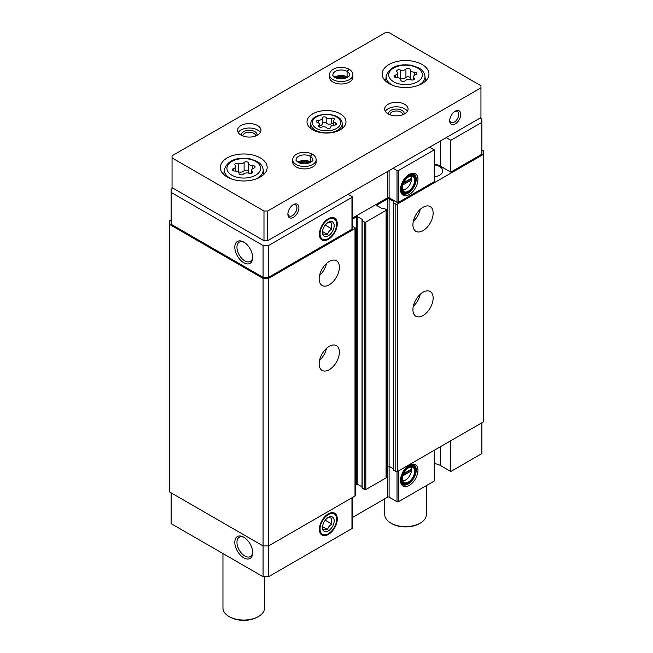 <?xml version="1.0" encoding="UTF-8"?>
<svg xmlns="http://www.w3.org/2000/svg" width="653" height="653" viewBox="0 0 653 653"><rect width="100%" height="100%" fill="white"/><g stroke="black" fill="none" stroke-linecap="round" stroke-linejoin="round"><path stroke-width="0.98" d="M402.803 475.866L411.398 470.903L411.398 469.205A8.065 4.653 120 0 0 410.459 466.895M402.542 480.608A8.065 4.653 120 0 0 405.75 479.898A8.065 4.653 120 0 0 411.398 470.903M402.803 184.987L411.398 180.024L411.398 178.326A8.065 4.653 120 0 0 410.459 176.016M402.542 189.729A8.065 4.653 120 0 0 405.75 189.019A8.065 4.653 120 0 0 411.398 180.024M440.318 446.774L440.318 465.458L450.799 471.507L450.799 440.726M450.799 471.507L481.873 453.566L481.873 422.785M409.243 465.254A12.342 7.126 120 0 0 401.089 483.636A12.342 7.126 120 0 0 415.414 478.894A12.342 7.126 120 0 0 412.353 464.12A12.342 7.126 120 0 0 409.243 465.254M434.245 450.276L434.245 481.065L398.485 501.708A1.037 0.604 0 0 1 397.016 501.708L389.106 497.145A1.037 0.604 0 0 0 387.637 497.145L352.269 517.568M440.318 465.458A11.705 6.759 0 0 0 434.245 463.597M171.127 492.844L171.127 523.633L263.061 576.713L268.579 576.713L351.967 528.571A1.037 0.604 0 0 0 352.269 528.146L352.269 497.61M481.873 122.356L481.873 154.198L450.799 172.139L450.799 140.297L481.873 122.356L481.873 119.172L480.037 118.103M393.433 469.809L395.816 471.613A1.037 0.604 0 0 0 397.293 471.613L483.71 421.724L483.71 151.014L481.873 149.953M386.38 467.083L387.637 466.356A1.037 0.604 0 0 1 389.106 466.356L393.277 468.764M362.17 487.856L364.374 489.554A1.037 0.604 0 0 0 365.851 489.554L386.078 477.882A1.037 0.604 0 0 0 386.38 477.457L386.38 209.931A1.037 0.604 0 0 0 386.078 209.507L383.866 208.234L381.94 208.503L377.156 205.744L377.156 204.895A1.037 0.604 0 0 0 376.854 205.32A1.037 0.604 0 0 0 377.156 205.744M355.305 485.024L356.383 484.404A1.037 0.604 0 0 1 357.852 484.404L362.015 486.812M171.127 220.02L169.29 221.081L169.29 491.782L263.061 545.924L268.579 545.924L355.003 496.035A1.037 0.604 0 0 0 355.305 495.611L355.305 228.085A1.037 0.604 0 0 0 355.003 227.66L352.269 226.191M169.29 224.265L263.061 278.407L268.579 278.407L355.003 228.509A1.037 0.604 0 0 0 355.305 228.085M263.061 576.713L263.061 278.407M268.579 576.713L268.579 278.407M329.259 369.704A14.301 8.26 -60 0 1 322.109 370.414A14.301 8.26 -60 0 1 322.109 353.893A14.301 8.26 -60 0 1 336.409 345.641A14.301 8.26 -60 0 1 338.605 357.101A14.301 8.26 -60 0 1 329.259 369.704M329.259 284.773A14.301 8.26 -60 0 1 322.109 285.483A14.301 8.26 -60 0 1 322.109 268.971A14.301 8.26 -60 0 1 336.409 260.71A14.301 8.26 -60 0 1 338.605 272.17A14.301 8.26 -60 0 1 329.259 284.773M352.269 219.261L356.383 216.886A1.037 0.604 0 0 1 357.852 216.886L362.627 219.645L362.015 220.551L364.374 222.036A1.037 0.604 0 0 0 365.851 222.036L386.078 210.356A1.037 0.604 0 0 0 386.38 209.931M377.156 204.895L387.637 198.839A1.037 0.604 0 0 1 389.106 198.839L393.89 201.597L393.433 202.716L395.816 204.095A1.037 0.604 0 0 0 397.293 204.095L483.71 154.198M423.03 315.562A14.301 8.26 -60 0 1 415.879 316.272A14.301 8.26 -60 0 1 415.879 299.76A14.301 8.26 -60 0 1 430.18 291.499A14.301 8.26 -60 0 1 432.376 302.959A14.301 8.26 -60 0 1 423.03 315.562M423.03 230.631A14.301 8.26 -60 0 1 415.879 231.342A14.301 8.26 -60 0 1 415.879 214.829A14.301 8.26 -60 0 1 430.18 206.568A14.301 8.26 -60 0 1 432.376 218.029A14.301 8.26 -60 0 1 423.03 230.631M434.245 176.89A10.66 6.155 0 0 0 442.701 170.866A10.66 6.155 0 0 0 434.245 164.842M450.799 172.139L440.318 166.091A11.705 6.759 0 0 0 434.245 164.23M352.269 218.2L387.637 197.777A1.037 0.604 0 0 1 389.106 197.777L397.016 202.34A1.037 0.604 0 0 0 398.485 202.34L434.245 181.697L434.245 149.847L398.485 170.498A1.037 0.604 0 0 1 397.016 170.498L393.155 168.27M172.963 188.17L171.127 189.231L171.127 224.265L263.061 277.345L268.579 277.345L351.967 229.203A1.037 0.604 0 0 0 352.269 228.779L352.269 196.928A1.037 0.604 0 0 0 351.967 196.504L348.106 194.276M243.757 262.726A12.652 7.305 -120 0 0 252.703 257.56A12.652 7.305 -120 0 0 243.757 242.067A12.652 7.305 -120 0 0 234.811 247.234A12.652 7.305 -120 0 0 243.757 262.726M171.127 192.415L263.061 245.495L268.579 245.495L351.967 197.353A1.037 0.604 0 0 0 352.269 196.928M263.061 277.345L263.061 245.495M268.579 277.345L268.579 245.495M328.337 218.714L328.337 218.714A12.652 7.305 120 0 0 319.399 234.207A12.652 7.305 120 0 0 328.337 239.365A12.652 7.305 120 0 0 337.283 223.881A12.652 7.305 120 0 0 328.337 218.714M409.243 174.375A12.342 7.126 120 0 0 401.089 192.757A12.342 7.126 120 0 0 415.414 188.015A12.342 7.126 120 0 0 412.353 173.241A12.342 7.126 120 0 0 409.243 174.375M450.799 140.297L446.203 137.636M429.65 147.194L434.245 149.847M243.757 557.842A12.652 7.305 -120 0 0 252.703 552.683A12.652 7.305 -120 0 0 243.757 537.19A12.652 7.305 -120 0 0 234.811 542.357A12.652 7.305 -120 0 0 243.757 557.842M328.337 513.838L328.337 513.838A12.652 7.305 120 0 0 319.399 529.33A12.652 7.305 120 0 0 328.337 534.489A12.652 7.305 120 0 0 337.283 518.996A12.652 7.305 120 0 0 328.337 513.838M326.476 263.477A14.301 8.26 -60 0 1 319.537 275.501M420.254 209.335A14.301 8.26 -60 0 1 413.308 221.359M326.476 348.4A14.301 8.26 -60 0 1 319.537 360.432M420.254 294.258A14.301 8.26 -60 0 1 413.308 306.29M411.398 178.326L403.611 182.824M411.447 178.644A8.84 5.102 120 0 0 411.447 178.514A8.84 5.102 120 0 0 410.917 175.91A8.84 5.102 120 0 1 412.818 176.31A8.84 5.102 120 0 1 412.818 186.521A8.84 5.102 120 0 1 403.978 191.623A8.84 5.102 120 0 1 402.672 190.178A8.84 5.102 120 0 0 405.195 189.337L405.75 189.019M408.876 176.71A9.232 5.33 120 0 0 402.779 190.456A9.232 5.33 120 0 0 413.488 186.905A9.232 5.33 120 0 0 411.202 175.861A9.232 5.33 120 0 0 408.876 176.71M408.876 176.171A9.885 5.706 120 0 0 401.889 188.276A9.885 5.706 120 0 0 408.876 192.309A9.885 5.706 120 0 0 415.863 180.212A9.885 5.706 120 0 0 408.876 176.171M415.863 179.999A10.399 6.008 120 0 0 415.863 179.787A10.399 6.008 120 0 0 413.708 175.02A10.399 6.008 120 0 0 408.509 175.535A10.399 6.008 120 0 0 401.709 184.701A10.399 6.008 120 0 0 403.309 193.035A10.399 6.008 120 0 0 408.509 192.521A10.399 6.008 120 0 0 408.696 192.415M400.681 191.362A10.399 6.008 120 0 0 401.464 191.974L403.309 193.035M413.708 175.02L411.872 173.959A10.399 6.008 120 0 0 410.941 173.592M401.734 193.223A11.444 6.603 120 0 0 403.97 193.337M414.296 175.453A11.444 6.603 120 0 0 413.08 173.567M400.86 192.096A11.444 6.603 120 0 0 402.419 193.729A11.444 6.603 120 0 0 413.863 187.125A11.444 6.603 120 0 0 413.863 173.91A11.444 6.603 120 0 0 411.668 173.371M411.398 469.205L403.611 473.694M411.447 469.515A8.84 5.102 120 0 0 411.447 469.385A8.84 5.102 120 0 0 410.917 466.781A8.84 5.102 120 0 1 412.818 467.189A8.84 5.102 120 0 1 412.818 477.392A8.84 5.102 120 0 1 403.978 482.502A8.84 5.102 120 0 1 402.672 481.049A8.84 5.102 120 0 0 405.195 480.216L405.75 479.898M408.876 467.581A9.232 5.33 120 0 0 402.779 481.326A9.232 5.33 120 0 0 413.488 477.784A9.232 5.33 120 0 0 411.202 466.732A9.232 5.33 120 0 0 408.876 467.581M408.876 467.05A9.885 5.706 120 0 0 401.889 479.155A9.885 5.706 120 0 0 408.876 483.187A9.885 5.706 120 0 0 415.863 471.082A9.885 5.706 120 0 0 408.876 467.05M415.863 470.878A10.399 6.008 120 0 0 415.863 470.658A10.399 6.008 120 0 0 413.708 465.899A10.399 6.008 120 0 0 408.509 466.413A10.399 6.008 120 0 0 401.709 475.58A10.399 6.008 120 0 0 403.309 483.914A10.399 6.008 120 0 0 408.509 483.4A10.399 6.008 120 0 0 408.696 483.285M400.681 482.232A10.399 6.008 120 0 0 401.464 482.853L403.309 483.914M413.708 465.899L411.872 464.838A10.399 6.008 120 0 0 410.941 464.463M401.734 484.093A11.444 6.603 120 0 0 403.97 484.208M414.296 466.324A11.444 6.603 120 0 0 413.08 464.446M400.86 482.975A11.444 6.603 120 0 0 402.419 484.599A11.444 6.603 120 0 0 413.863 477.996A11.444 6.603 120 0 0 413.863 464.789A11.444 6.603 120 0 0 411.668 464.25M403.358 183.395L410.713 179.151L411.406 179.551M410.713 179.151L410.713 178.726M403.358 474.266L410.713 470.021L411.406 470.421M410.713 470.021L410.713 469.597M244.312 242.41A11.134 6.432 -120 0 0 239.259 242.132A11.134 6.432 -120 0 0 237.553 251.062A11.134 6.432 -120 0 0 244.826 260.874A11.134 6.432 -120 0 0 250.393 261.429A11.134 6.432 -120 0 0 252.687 256.915M244.312 537.525A11.134 6.432 -120 0 0 239.259 537.256A11.134 6.432 -120 0 0 237.553 546.177A11.134 6.432 -120 0 0 244.826 555.997A11.134 6.432 -120 0 0 250.393 556.544A11.134 6.432 -120 0 0 252.687 552.038M318.574 120.242A2.065 1.192 0 0 0 316.444 121.434A2.065 1.192 0 0 0 317.529 122.486A3.616 2.09 0 0 1 319.431 124.323A3.616 2.09 0 0 1 318.893 125.417A2.065 1.192 0 0 0 318.582 126.045A2.065 1.192 0 0 0 319.644 127.09A2.065 1.192 0 0 0 321.741 127.066A3.616 2.09 0 0 1 326.818 127.849A2.065 1.192 0 0 0 329.145 128.437A2.065 1.192 0 0 0 330.704 127.286A2.065 1.192 0 0 0 330.704 127.245A3.616 2.09 0 0 1 330.704 127.188A3.616 2.09 0 0 1 334.426 125.098A2.065 1.192 0 0 0 336.556 123.907A2.065 1.192 0 0 0 335.471 122.854A3.616 2.09 0 0 1 333.569 121.017A3.616 2.09 0 0 1 334.107 119.923A2.065 1.192 0 0 0 334.418 119.295A2.065 1.192 0 0 0 333.356 118.25A2.065 1.192 0 0 0 331.259 118.283A3.616 2.09 0 0 1 326.182 117.491A2.065 1.192 0 0 0 323.855 116.903A2.065 1.192 0 0 0 322.296 118.062A2.065 1.192 0 0 0 322.296 118.095A3.616 2.09 0 0 1 322.296 118.152A3.616 2.09 0 0 1 318.574 120.242L318.574 122.976M248.491 163.168A2.326 1.347 0 0 0 248.491 163.128A2.326 1.347 0 0 0 246.736 161.822A2.326 1.347 0 0 0 244.116 162.491A4.073 2.351 0 0 1 238.394 163.372A2.326 1.347 0 0 0 236.043 163.348A2.326 1.347 0 0 0 234.851 164.515A2.326 1.347 0 0 0 235.194 165.225A4.073 2.351 0 0 1 235.798 166.458A4.073 2.351 0 0 1 233.66 168.531A2.326 1.347 0 0 0 232.435 169.707A2.326 1.347 0 0 0 234.835 171.053A4.073 2.351 0 0 1 239.022 173.404A4.073 2.351 0 0 1 239.022 173.469A2.326 1.347 0 0 0 239.022 173.51A2.326 1.347 0 0 0 240.777 174.816A2.326 1.347 0 0 0 243.398 174.147A4.073 2.351 0 0 1 249.119 173.265A2.326 1.347 0 0 0 251.478 173.29A2.326 1.347 0 0 0 252.67 172.123A2.326 1.347 0 0 0 252.319 171.412A4.073 2.351 0 0 1 251.715 170.18A4.073 2.351 0 0 1 253.854 168.107A2.326 1.347 0 0 0 255.078 166.931A2.326 1.347 0 0 0 252.687 165.584A4.073 2.351 0 0 1 248.491 163.234A4.073 2.351 0 0 1 248.491 163.168M410.304 69.749A2.326 1.347 0 0 0 410.304 69.708A2.326 1.347 0 0 0 408.541 68.41A2.326 1.347 0 0 0 405.929 69.071A4.073 2.351 0 0 1 400.207 69.953A2.326 1.347 0 0 0 397.848 69.928A2.326 1.347 0 0 0 396.657 71.104A2.326 1.347 0 0 0 397 71.806A4.073 2.351 0 0 1 397.604 73.038A4.073 2.351 0 0 1 395.465 75.111A2.326 1.347 0 0 0 394.249 76.295A2.326 1.347 0 0 0 396.64 77.634A4.073 2.351 0 0 1 400.828 79.984A4.073 2.351 0 0 1 400.828 80.05A2.326 1.347 0 0 0 400.828 80.09A2.326 1.347 0 0 0 402.583 81.396A2.326 1.347 0 0 0 405.203 80.727A4.073 2.351 0 0 1 410.925 79.846A2.326 1.347 0 0 0 413.284 79.878A2.326 1.347 0 0 0 414.475 78.703A2.326 1.347 0 0 0 414.124 77.993A4.073 2.351 0 0 1 413.52 76.76A4.073 2.351 0 0 1 415.659 74.695A2.326 1.347 0 0 0 416.883 73.511A2.326 1.347 0 0 0 414.492 72.165A4.073 2.351 0 0 1 410.296 69.814A4.073 2.351 0 0 1 410.304 69.749M480.951 85.731L389.017 32.65L385.335 32.65L172.049 155.789L172.049 157.912L263.983 210.992L267.665 210.992L480.951 87.853L480.951 85.731M263.983 210.992L263.983 240.72L172.049 187.64L172.049 157.912M263.983 240.72L267.665 240.72L267.665 210.992M287.883 214.176A7.803 4.506 -60 0 1 293.401 204.626A7.803 4.506 -60 0 1 298.919 207.809A7.803 4.506 -60 0 1 293.401 217.367A7.803 4.506 -60 0 1 287.883 214.176M449.697 120.764A7.803 4.506 -60 0 1 455.206 111.206A7.803 4.506 -60 0 1 460.724 114.389A7.803 4.506 -60 0 1 455.206 123.948A7.803 4.506 -60 0 1 449.697 120.764M267.665 240.72L480.951 117.573L480.951 87.853M312.714 129.784A19.5 11.256 0 0 0 333.961 132.224A19.5 11.256 0 0 0 346 121.825A19.5 11.256 0 0 0 326.5 110.561A19.5 11.256 0 0 0 307 121.825A19.5 11.256 0 0 0 312.714 129.784M227.211 177.02A23.402 13.509 0 0 0 252.711 179.95A23.402 13.509 0 0 0 267.159 167.47A23.402 13.509 0 0 0 243.757 153.961A23.402 13.509 0 0 0 220.355 167.47A23.402 13.509 0 0 0 227.211 177.02M389.017 83.608A23.402 13.509 0 0 0 414.524 86.531A23.402 13.509 0 0 0 428.964 74.05A23.402 13.509 0 0 0 405.562 60.541A23.402 13.509 0 0 0 382.16 74.05A23.402 13.509 0 0 0 389.017 83.608M316.134 159.724A11.705 6.759 0 0 1 304.437 166.474A11.705 6.759 0 0 1 292.732 159.724L292.732 162.164A11.705 6.759 0 0 0 296.16 166.939A11.705 6.759 0 0 0 308.91 168.401A11.705 6.759 0 0 0 316.134 162.164L316.134 159.724C316.036 157.455 314.811 155.618 312.452 154.222L310.338 156.336L310.338 161.854A8.318 4.808 0 0 1 310.893 162.213M388.094 113.859A11.705 6.759 0 0 0 400.852 115.328A11.705 6.759 0 0 0 408.076 109.084A11.705 6.759 0 0 0 396.371 102.325A11.705 6.759 0 0 0 384.666 109.084A11.705 6.759 0 0 0 388.094 113.859M240.998 135.089A11.705 6.759 0 0 0 253.756 136.559A11.705 6.759 0 0 0 260.971 130.314A11.705 6.759 0 0 0 249.275 123.556A11.705 6.759 0 0 0 237.57 130.314A11.705 6.759 0 0 0 240.998 135.089M352.914 74.793A11.705 6.759 0 0 1 341.209 81.552A11.705 6.759 0 0 1 329.512 74.793L329.512 77.234A11.705 6.759 0 0 0 332.932 82.017A11.705 6.759 0 0 0 345.69 83.478A11.705 6.759 0 0 0 352.914 77.234L352.914 74.793C352.808 72.524 351.583 70.695 349.224 69.3L347.11 71.406L347.11 76.932A8.318 4.808 0 0 1 347.665 77.283M426.368 485.612L426.368 514.613A20.806 12.007 180 0 1 420.271 523.102A20.806 12.007 180 0 1 390.853 523.102A20.806 12.007 180 0 1 384.764 514.613L384.764 498.81M420.271 523.102L419.357 523.633A19.5 11.256 180 0 1 391.776 523.633L390.853 523.102M264.563 576.713L264.563 608.033A20.806 12.007 180 0 1 258.466 616.522A20.806 12.007 180 0 1 229.048 616.522A20.806 12.007 180 0 1 222.959 608.033L222.959 553.556M258.466 616.522L257.551 617.052A19.5 11.256 180 0 1 229.97 617.052L229.048 616.522M345.935 78.107A7.803 4.506 0 0 0 336.491 78.107M255.666 135.971A6.391 3.689 0 0 0 255.666 135.922A6.391 3.689 0 0 0 249.275 132.233A6.391 3.689 0 0 0 242.883 135.922A6.391 3.689 0 0 0 242.883 135.971M257.004 135.391A7.803 4.506 0 0 0 249.275 130.274A7.803 4.506 0 0 0 241.545 135.391M260.318 132.543A11.705 6.759 0 0 0 249.275 128.021A11.705 6.759 0 0 0 238.231 132.543M402.762 114.74A6.391 3.689 0 0 0 402.762 114.691A6.391 3.689 0 0 0 396.371 111.002A6.391 3.689 0 0 0 389.98 114.691A6.391 3.689 0 0 0 389.98 114.74M404.101 114.153A7.803 4.506 0 0 0 396.371 109.035A7.803 4.506 0 0 0 388.641 114.153M407.415 111.312A11.705 6.759 0 0 0 396.371 106.79A11.705 6.759 0 0 0 385.327 111.312M309.155 163.038A7.803 4.506 0 0 0 299.711 163.038M454.684 111.541A6.391 3.689 -60 0 1 457.41 111.467A6.391 3.689 -60 0 1 457.41 118.846A6.391 3.689 -60 0 1 451.019 122.535A6.391 3.689 -60 0 1 449.721 120.144M292.879 204.952A6.391 3.689 -60 0 1 295.605 204.887A6.391 3.689 -60 0 1 295.605 212.266A6.391 3.689 -60 0 1 289.214 215.955A6.391 3.689 -60 0 1 287.916 213.564M410.304 69.887L410.304 78.164A4.073 2.351 0 0 0 410.296 78.238A4.073 2.351 0 0 0 411.725 80.025M410.296 78.066A2.326 1.347 0 0 0 408.492 76.817A2.326 1.347 0 0 0 405.929 77.487A4.073 2.351 0 0 1 400.207 78.376A2.326 1.347 0 0 0 399.399 78.197M248.491 163.299L248.491 171.584A4.073 2.351 0 0 0 248.491 171.649A4.073 2.351 0 0 0 249.919 173.445M248.491 171.478A2.326 1.347 0 0 0 246.679 170.237A2.326 1.347 0 0 0 244.116 170.906A4.073 2.351 0 0 1 238.394 171.796A2.326 1.347 0 0 0 237.594 171.617M319.431 125.8A3.616 2.09 0 0 0 322.296 123.76A3.616 2.09 0 0 0 322.296 123.703L322.296 118.217M333.569 123.939A2.065 1.192 0 0 0 331.259 123.882A3.616 2.09 0 0 1 326.182 123.099A2.065 1.192 0 0 0 323.904 122.503A2.065 1.192 0 0 0 322.296 123.605M334.752 77.283A8.318 4.808 0 0 1 347.078 76.907L347.078 71.389L349.037 69.194C343.682 66.777 338.581 66.712 333.74 68.998C330.916 70.581 329.504 72.516 329.512 74.793M297.98 162.213A8.318 4.808 0 0 1 310.297 161.83L310.297 156.312L312.265 154.116C306.902 151.708 301.808 151.643 296.968 153.92C294.144 155.504 292.732 157.438 292.732 159.724M327.561 222.755C328.124 222.371 329.585 222.502 331.936 223.146C331.055 224.575 331.055 226.526 331.936 228.983C329.602 230.272 328.141 232.093 327.561 234.427L323.178 234.035M328.337 235.782A8.252 4.767 -60 0 1 322.5 232.411A8.252 4.767 -60 0 1 328.337 222.298A8.252 4.767 -60 0 1 334.173 225.669A8.252 4.767 -60 0 1 328.337 235.782M320.052 233.831A11.721 6.767 -60 0 1 328.337 219.473A11.721 6.767 -60 0 1 336.63 224.257A11.721 6.767 -60 0 1 328.337 238.614A11.721 6.767 -60 0 1 320.052 233.831M331.936 228.983L325.365 225.187L324.296 226.518M327.561 234.427L322.558 231.537M327.561 517.87C328.124 517.494 329.585 517.625 331.936 518.262C331.055 519.698 331.055 521.649 331.936 524.106C329.602 525.396 328.141 527.216 327.561 529.55L323.178 529.159M328.337 530.905A8.252 4.767 -60 0 1 322.5 527.534A8.252 4.767 -60 0 1 328.337 517.421A8.252 4.767 -60 0 1 334.173 520.792A8.252 4.767 -60 0 1 328.337 530.905M320.052 528.946A11.721 6.767 -60 0 1 328.337 514.588A11.721 6.767 -60 0 1 336.63 519.38A11.721 6.767 -60 0 1 328.337 533.738A11.721 6.767 -60 0 1 320.052 528.946M331.936 524.106L325.365 520.31L324.296 521.641M327.561 529.55L322.558 526.661M398.485 470.927L398.485 501.708M355.003 496.035L355.003 228.509M356.383 484.404L356.383 216.886M357.852 484.404L357.852 216.886M362.627 220.069L362.627 219.645M362.17 488.281L362.17 220.763M364.374 489.554L364.374 222.036M365.851 489.554L365.851 222.036M386.078 477.882L386.078 210.356M387.637 497.145L387.637 198.839M389.106 497.145L389.106 198.839M393.89 202.022L393.89 201.597M393.433 470.233L393.433 202.716M395.816 471.613L395.816 204.095M397.293 471.613L397.293 204.095M351.967 229.203L351.967 197.353M387.637 197.777L387.637 171.453M389.106 197.777L389.106 170.604M397.016 202.34L397.016 170.498M398.485 202.34L398.485 170.498M351.967 497.782L351.967 528.571M397.016 471.727L397.016 501.708M440.318 166.091L440.318 141.04M316.493 128.453A14.154 8.171 0 0 0 340.172 124.788A14.154 8.171 0 0 0 322.835 114.781A14.154 8.171 0 0 0 316.493 128.453M231.839 175.2A16.847 9.73 0 0 0 260.033 170.833A16.847 9.73 0 0 0 239.398 158.924A16.847 9.73 0 0 0 231.839 175.2M393.653 81.78A16.847 9.73 0 0 0 421.838 77.421A16.847 9.73 0 0 0 401.203 65.504A16.847 9.73 0 0 0 393.653 81.78M417.724 85.592A19.443 11.223 0 0 0 424.964 76.148C424.442 72.671 422.344 69.895 418.663 67.822L411.366 65.235C397.783 63.537 389.384 67.177 386.16 76.148A19.443 11.223 0 0 0 391.816 84.776A19.443 11.223 0 0 0 393.4 85.592M255.919 179.012A19.443 11.223 0 0 0 263.159 169.56C262.637 166.091 260.539 163.315 256.849 161.242L249.56 158.655C235.978 156.957 227.579 160.589 224.354 169.56A19.443 11.223 0 0 0 230.011 178.196A19.443 11.223 0 0 0 231.595 179.012M414.492 75.242L414.492 72.165M414.124 79.405L414.124 77.993M395.465 77.47L395.465 75.111M400.207 78.376L400.207 69.953M405.929 77.487L405.929 69.071M252.687 168.662L252.687 165.584M252.319 172.825L252.319 171.412M233.66 170.89L233.66 168.531M238.394 171.796L238.394 163.372M244.116 170.906L244.116 162.491M315.391 130.249A15.705 9.069 0 0 0 332.957 132.102A15.705 9.069 0 0 0 342.18 123.27C341.527 111.434 311.473 111.434 310.82 123.27A15.705 9.069 0 0 0 315.391 130.249M326.182 123.099L326.182 117.491M331.259 123.882L331.259 118.283M335.471 124.96L335.471 122.854M318.893 126.674L318.893 125.417M347.078 71.389A8.318 4.808 0 0 0 338.017 70.361A8.318 4.808 0 0 0 332.891 74.793C332.263 75.275 333.414 76.36 336.36 78.066C344.409 80.98 351.33 75.242 349.535 74.793A8.318 4.808 0 0 0 347.11 71.406M310.297 156.312A8.318 4.808 0 0 0 301.237 155.283A8.318 4.808 0 0 0 296.111 159.724C295.483 160.197 296.642 161.291 299.588 162.989C307.636 165.903 314.558 160.165 312.754 159.724A8.318 4.808 0 0 0 310.338 156.336M362.015 488.069L362.015 220.551M393.277 470.021L393.277 202.503M415.863 180.212L415.863 179.787M415.863 471.082L415.863 470.658M386.16 76.148L385.629 81.127M424.964 76.148L425.503 81.127M224.354 169.56L223.816 174.547M263.159 169.56L263.698 174.547M410.296 78.238L410.296 69.814M413.52 79.788L413.52 76.76M397.604 77.683L397.604 73.038M248.491 171.649L248.491 163.234M251.715 173.2L251.715 170.18M235.798 171.102L235.798 166.458M310.82 123.27L310.306 128.094M342.18 123.27L342.694 128.094M322.296 123.76L322.296 118.152M333.569 125.147L333.569 121.017M319.431 127.008L319.431 124.323M347.2 77.552L341.16 76.221L335.226 77.552M310.42 162.483L304.38 161.152L298.445 162.483"/></g></svg>
